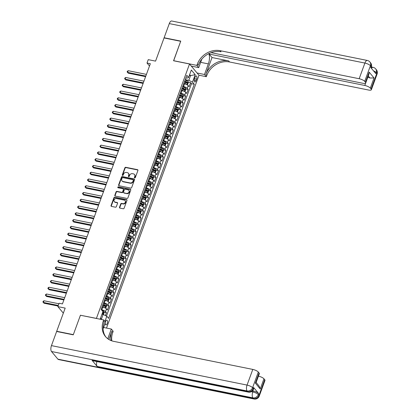 <?xml version="1.0" encoding="UTF-8"?>
<svg xmlns="http://www.w3.org/2000/svg" width="420" height="420" viewBox="0 0 420 420"><rect width="100%" height="100%" fill="white"/><g stroke="black" fill="none" stroke-linecap="round" stroke-linejoin="round"><path stroke-width="0.63" d="M134.715 177.896A0.52 0.441 -39.9 0 0 135.345 177.524L137.923 170.468A0.74 0.63 -39.9 0 0 137.513 169.669L125.758 167.302A0.74 0.63 -39.9 0 0 124.866 167.832L122.283 174.888A0.52 0.441 -39.9 0 0 123.197 175.072L123.533 174.158A2.368 2.011 -39.9 0 1 126.399 172.457L127.376 172.652A2.368 2.011 -39.9 0 1 128.415 173.261A2.368 2.011 -39.9 0 1 128.688 175.203L128.357 176.117A0.52 0.441 -39.9 0 0 129.271 176.3L129.602 175.387A2.368 2.011 -39.9 0 1 132.473 173.68L133.45 173.88A2.368 2.011 -39.9 0 1 134.489 174.484A2.368 2.011 -39.9 0 1 134.762 176.426L134.426 177.34A0.52 0.441 -39.9 0 0 134.715 177.896M105.294 322.917A2.415 1.055 101.4 0 0 105.934 324.923A2.415 1.055 101.4 0 0 107.231 323.536A2.415 1.055 101.4 0 0 106.89 320.192A2.415 1.055 101.4 0 0 105.593 321.578A2.415 1.055 101.4 0 0 105.457 322.019M119.506 207.296A0.74 0.63 -39.9 0 0 119.915 208.094L123.212 208.756A0.74 0.63 -39.9 0 0 124.11 208.226L126.977 200.387A0.74 0.63 -39.9 0 0 126.567 199.595L114.812 197.222A0.74 0.63 -39.9 0 0 113.915 197.752L111.048 205.59A0.74 0.63 -39.9 0 0 111.458 206.388L115.442 207.191A0.74 0.63 -39.9 0 0 116.335 206.656L117.563 203.301A0.74 0.63 -39.9 0 0 117.154 202.508L115.18 202.109A1.979 1.68 -39.9 0 1 114.308 201.605A1.979 1.68 -39.9 0 1 114.35 199.474A1.979 1.68 -39.9 0 1 116.477 198.555L124.215 200.12A1.979 1.68 -39.9 0 1 125.087 200.624A1.979 1.68 -39.9 0 1 125.045 202.755A1.979 1.68 -39.9 0 1 122.918 203.668L121.627 203.411A0.74 0.63 -39.9 0 0 120.729 203.941L119.506 207.296L119.758 207.601A0.74 0.63 -39.9 0 0 119.747 208.031M80.53 315.262L96.422 318.397L189.53 63.977L173.56 60.758L180.679 41.302L164.047 37.947L155.568 61.126L148.25 59.645L147.011 63.032L150.339 63.704L62.433 303.912L59.105 303.24L57.866 306.621L63.336 313.157M80.456 315.179L73.337 334.63L56.705 331.275L65.184 308.102L57.866 306.621M130.772 188.102A0.74 0.63 -39.9 0 0 131.665 187.572L134.536 179.734A0.74 0.63 -39.9 0 0 134.127 178.936L122.372 176.563A0.74 0.63 -39.9 0 0 121.475 177.098L118.608 184.936A0.74 0.63 -39.9 0 0 119.017 185.729L130.772 188.102M130.757 190.06L127.885 197.899A0.74 0.63 -39.9 0 1 126.992 198.429L115.238 196.056A0.74 0.63 -39.9 0 1 114.828 195.263L116.051 191.909A0.74 0.63 -39.9 0 1 116.949 191.378L121.716 192.339A0.74 0.63 -39.9 0 0 122.614 191.803L123.428 189.583A0.74 0.63 -39.9 0 0 123.018 188.785L118.057 187.782A0.52 0.441 -39.9 0 1 118.393 186.853L130.347 189.263A0.74 0.63 -39.9 0 1 130.757 190.06M56.926 331.538L56.705 331.275M105.404 315.556L106.444 312.721L103.992 312.228M101.404 309.76L101.824 309.844A3.019 0.898 20.1 0 1 105.509 311.608L106.496 308.899L107.431 310.018L108.917 305.959L106.47 305.461M103.52 302.925L104.302 303.082A3.019 0.898 20.1 0 1 107.982 304.841L108.974 302.132L109.909 303.25L111.395 299.192L108.943 298.699M105.998 296.158L106.775 296.315A3.019 0.898 20.1 0 1 110.46 298.074L111.452 295.37L112.387 296.483L113.873 292.425L111.421 291.931M108.476 289.391L109.252 289.548A3.019 0.898 20.1 0 1 112.938 291.307L113.925 288.603L114.86 289.716L116.345 285.658L113.899 285.164M110.948 282.623L111.725 282.781A3.019 0.898 20.1 0 1 115.411 284.54L116.403 281.836L117.338 282.949L118.823 278.891L116.371 278.397M113.426 275.856L114.203 276.014A3.019 0.898 20.1 0 1 117.889 277.772L118.881 275.069L119.816 276.187L121.301 272.123L118.85 271.63M115.904 269.089L116.681 269.246A3.019 0.898 20.1 0 1 120.367 271.01L121.354 268.301L122.288 269.419L123.774 265.356L121.328 264.863M118.377 262.327L119.154 262.484A3.019 0.898 20.1 0 1 122.84 264.243L123.832 261.534L124.766 262.652L126.252 258.594L123.8 258.095M120.855 255.559L121.632 255.717A3.019 0.898 20.1 0 1 125.317 257.476L126.31 254.767L127.239 255.885L128.725 251.827L126.278 251.333M123.333 248.792L124.11 248.95A3.019 0.898 20.1 0 1 127.796 250.709L128.782 248.005L129.717 249.118L131.203 245.059L128.756 244.566M125.806 242.025L126.583 242.183A3.019 0.898 20.1 0 1 130.268 243.941L131.261 241.238L132.195 242.351L133.681 238.292L131.229 237.799M128.284 235.258L129.061 235.415A3.019 0.898 20.1 0 1 132.746 237.174L133.739 234.47L134.668 235.583L136.153 231.525L133.707 231.032M130.757 228.491L131.539 228.648A3.019 0.898 20.1 0 1 135.224 230.412L136.211 227.703L137.146 228.821L138.632 224.758L136.185 224.264M133.234 221.723L134.012 221.881A3.019 0.898 20.1 0 1 137.697 223.645L138.689 220.936L139.624 222.054L141.109 217.991L138.658 217.497M135.713 214.961L136.49 215.119A3.019 0.898 20.1 0 1 140.175 216.878L141.167 214.168L142.097 215.287L143.582 211.228L141.136 210.73M138.185 208.194L138.968 208.352A3.019 0.898 20.1 0 1 142.653 210.11L143.64 207.401L144.575 208.52L146.06 204.461L143.614 203.968M140.663 201.427L141.44 201.584A3.019 0.898 20.1 0 1 145.126 203.343L146.118 200.639L147.053 201.752L148.538 197.694L146.087 197.201M143.141 194.659L143.918 194.817A3.019 0.898 20.1 0 1 147.604 196.576L148.591 193.872L149.525 194.985L151.011 190.927L148.565 190.433M145.614 187.892L146.396 188.05A3.019 0.898 20.1 0 1 150.077 189.809L151.069 187.105L152.003 188.218L153.489 184.159L151.042 183.666M148.092 181.125L148.869 181.283A3.019 0.898 20.1 0 1 152.554 183.047L153.547 180.338L154.481 181.456L155.967 177.392L153.515 176.899M150.57 174.363L151.347 174.515A3.019 0.898 20.1 0 1 155.032 176.279L156.02 173.57L156.954 174.689L158.44 170.625L155.993 170.132M153.043 167.596L153.825 167.753A3.019 0.898 20.1 0 1 157.505 169.512L158.498 166.803L159.432 167.921L160.918 163.863L158.471 163.364M155.521 160.828L156.298 160.986A3.019 0.898 20.1 0 1 159.983 162.745L160.976 160.036L161.91 161.154L163.396 157.096L160.944 156.602M157.999 154.061L158.776 154.219A3.019 0.898 20.1 0 1 162.461 155.978L163.448 153.274L164.383 154.387L165.869 150.328L163.422 149.835M160.472 147.294L161.254 147.452A3.019 0.898 20.1 0 1 164.934 149.21L165.926 146.507L166.861 147.62L168.347 143.561L165.895 143.068M162.95 140.527L163.727 140.684A3.019 0.898 20.1 0 1 167.412 142.443L168.404 139.739L169.339 140.852L170.825 136.794L168.373 136.3M165.428 133.76L166.204 133.917A3.019 0.898 20.1 0 1 169.89 135.681L170.877 132.972L171.811 134.09L173.297 130.027L170.851 129.533M167.9 126.998L168.683 127.15A3.019 0.898 20.1 0 1 172.363 128.914L173.355 126.205L174.29 127.323L175.775 123.26L173.323 122.766M170.378 120.23L171.155 120.388A3.019 0.898 20.1 0 1 174.841 122.147L175.833 119.438L176.768 120.556L178.253 116.498L175.802 116.004M172.856 113.463L173.633 113.62A3.019 0.898 20.1 0 1 177.319 115.379L178.306 112.67L179.24 113.789L180.726 109.73L178.28 109.237M175.329 106.696L176.106 106.853A3.019 0.898 20.1 0 1 179.791 108.612L180.784 105.908L181.718 107.021L183.204 102.963L180.752 102.47M177.807 99.928L178.584 100.086A3.019 0.898 20.1 0 1 182.27 101.845L183.262 99.141L184.196 100.254L185.682 96.196L183.23 95.702M180.285 93.161L181.062 93.319A3.019 0.898 20.1 0 1 184.748 95.078L185.734 92.374L186.669 93.492L188.155 89.428L187.22 88.316A3.019 0.898 -159.9 0 0 183.535 86.552L182.758 86.394M185.708 88.935L188.155 89.428M106.496 308.899A3.019 0.898 -159.9 0 0 102.816 307.141L102.034 306.983M108.974 302.132A3.019 0.898 -159.9 0 0 105.289 300.373L104.512 300.216M111.452 295.37A3.019 0.898 -159.9 0 0 107.767 293.606L106.99 293.449M113.925 288.603A3.019 0.898 -159.9 0 0 110.239 286.839L109.463 286.681M116.403 281.836A3.019 0.898 -159.9 0 0 112.718 280.077L111.941 279.919M118.881 275.069A3.019 0.898 -159.9 0 0 115.195 273.31L114.419 273.152M121.354 268.301A3.019 0.898 -159.9 0 0 117.668 266.543L116.891 266.385M123.832 261.534A3.019 0.898 -159.9 0 0 120.146 259.775L119.369 259.618M126.31 254.767A3.019 0.898 -159.9 0 0 122.624 253.008L121.847 252.851M128.782 248.005A3.019 0.898 -159.9 0 0 125.097 246.241L124.32 246.083M131.261 241.238A3.019 0.898 -159.9 0 0 127.575 239.474L126.798 239.321M133.739 234.47A3.019 0.898 -159.9 0 0 130.053 232.712L129.271 232.554M136.211 227.703A3.019 0.898 -159.9 0 0 132.526 225.944L131.749 225.787M138.689 220.936A3.019 0.898 -159.9 0 0 135.004 219.177L134.227 219.02M141.167 214.168A3.019 0.898 -159.9 0 0 137.482 212.41L136.7 212.252M143.64 207.401A3.019 0.898 -159.9 0 0 139.954 205.643L139.178 205.485M146.118 200.639A3.019 0.898 -159.9 0 0 142.433 198.875L141.655 198.718M148.591 193.872A3.019 0.898 -159.9 0 0 144.91 192.108L144.128 191.956M151.069 187.105A3.019 0.898 -159.9 0 0 147.383 185.346L146.606 185.189M153.547 180.338A3.019 0.898 -159.9 0 0 149.861 178.579L149.084 178.421M156.02 173.57A3.019 0.898 -159.9 0 0 152.339 171.811L151.557 171.654M158.498 166.803A3.019 0.898 -159.9 0 0 154.812 165.044L154.035 164.887M160.976 160.036A3.019 0.898 -159.9 0 0 157.29 158.277L156.513 158.12M163.448 153.274A3.019 0.898 -159.9 0 0 159.768 151.51L158.986 151.352M165.926 146.507A3.019 0.898 -159.9 0 0 162.241 144.743L161.464 144.59M168.404 139.739A3.019 0.898 -159.9 0 0 164.719 137.981L163.942 137.823M170.877 132.972A3.019 0.898 -159.9 0 0 167.197 131.213L166.415 131.056M173.355 126.205A3.019 0.898 -159.9 0 0 169.669 124.446L168.893 124.289M175.833 119.438A3.019 0.898 -159.9 0 0 172.148 117.679L171.371 117.521M178.306 112.67A3.019 0.898 -159.9 0 0 174.62 110.912L173.843 110.754M180.784 105.908A3.019 0.898 -159.9 0 0 177.098 104.144L176.321 103.987M183.262 99.141A3.019 0.898 -159.9 0 0 179.576 97.377L178.799 97.225M185.734 92.374A3.019 0.898 -159.9 0 0 182.049 90.615L181.272 90.458M195.037 77.27L194.492 78.761A2.341 1.024 101.4 0 0 194.822 82A2.341 1.024 101.4 0 0 196.077 80.656L196.623 79.17A2.341 1.024 101.4 0 0 196.292 75.925A2.341 1.024 101.4 0 0 195.037 77.27M104.108 327.584L103.745 327.149M106.496 328.067L198.996 75.295L189.53 63.977M100.522 318.161L101.398 319.205L103.131 314.47L106.817 316.229L108.607 318.37L194.282 84.252L192.491 82.11L188.806 80.351L185.236 79.632M106.817 316.229L104.927 321.389M100.412 319.274L100.202 319.027L102.926 311.582L101.136 309.44L186.811 75.322L188.601 77.464L191.326 70.019L195.216 74.666L192.491 82.11M106.454 316.055L191.489 83.69L190.633 82.661L189.147 86.725L188.213 85.607A3.019 0.898 -159.9 0 0 184.527 83.848L183.75 83.69M184.748 95.078L185.682 96.196M182.27 101.845L183.204 102.963M179.791 108.612L180.726 109.73M177.319 115.379L178.253 116.498M174.841 122.147L175.775 123.26M172.363 128.914L173.297 130.027M169.89 135.681L170.825 136.794M167.412 142.443L168.347 143.561M164.934 149.21L165.869 150.328M162.461 155.978L163.396 157.096M159.983 162.745L160.918 163.863M157.505 169.512L158.44 170.625M155.032 176.279L155.967 177.392M152.554 183.047L153.489 184.159M150.077 189.809L151.011 190.927M147.604 196.576L148.538 197.694M145.126 203.343L146.06 204.461M142.653 210.11L143.582 211.228M140.175 216.878L141.109 217.991M137.697 223.645L138.632 224.758M135.224 230.412L136.153 231.525M132.746 237.174L133.681 238.292M130.268 243.941L131.203 245.059M127.796 250.709L128.725 251.827M125.317 257.476L126.252 258.594M122.84 264.243L123.774 265.356M120.367 271.01L121.301 272.123M117.889 277.772L118.823 278.891M115.411 284.54L116.345 285.658M112.938 291.307L113.873 292.425M110.46 298.074L111.395 299.192M107.982 304.841L108.917 305.959M105.509 311.608L106.444 312.721M103.131 314.47L101.955 314.233M188.806 80.351L190.538 75.616L189.661 74.566M189.368 75.374L190.538 75.616L195.216 74.666M185.861 77.926L186.963 78.146L188.601 77.464M147.011 63.032L149.494 66.003M188.181 82.168L190.633 82.661M191.489 83.69L194.282 84.252M101.582 319.51L101.398 319.205M134.657 177.881A0.52 0.441 -39.9 0 1 134.684 177.644L135.02 176.731A2.368 2.011 -39.9 0 0 134.747 174.788L134.489 174.484M128.415 173.261L128.672 173.565A2.368 2.011 -39.9 0 1 128.945 175.508L128.609 176.421A0.52 0.441 -39.9 0 0 128.588 176.657M137.939 170.037A0.74 0.63 -39.9 0 0 137.771 169.979L126.016 167.606A0.74 0.63 -39.9 0 0 125.118 168.137L122.54 175.192A0.52 0.441 -39.9 0 0 122.514 175.429M134.547 179.303A0.74 0.63 -39.9 0 0 134.379 179.24L122.624 176.873A0.74 0.63 -39.9 0 0 121.732 177.403L118.86 185.241A0.74 0.63 -39.9 0 0 118.85 185.672M133.355 180.28A0.52 0.441 -39.9 0 0 133.067 179.723L122.75 177.639A0.52 0.441 -39.9 0 0 122.12 178.012L121.769 178.978A2.368 2.011 -39.9 0 0 122.042 180.92A2.368 2.011 -39.9 0 0 123.081 181.524L130.132 182.947A2.368 2.011 -39.9 0 0 132.998 181.241L133.355 180.28L133.607 180.584A0.52 0.441 -39.9 0 0 133.549 180.159L133.292 179.855M122.042 180.92L122.294 181.225A2.368 2.011 -39.9 0 0 123.338 181.828L123.081 181.524M133.607 180.584L133.256 181.545A2.368 2.011 -39.9 0 1 130.389 183.251L123.338 181.828M123.344 188.974L123.596 189.278A0.74 0.63 -39.9 0 1 123.685 189.887L122.871 192.113A0.74 0.63 -39.9 0 1 121.973 192.644L117.206 191.683A0.74 0.63 -39.9 0 0 116.308 192.213L115.08 195.568A0.74 0.63 -39.9 0 0 115.07 195.998M130.767 189.63A0.74 0.63 -39.9 0 0 130.599 189.572L118.65 187.157A0.52 0.441 -39.9 0 0 117.999 187.766M126.662 193.337A1.979 1.68 -39.9 0 0 128.793 192.418A1.979 1.68 -39.9 0 0 128.835 190.286A1.979 1.68 -39.9 0 0 127.964 189.782L125.239 189.231A0.74 0.63 -39.9 0 0 124.341 189.767L123.527 191.987A0.74 0.63 -39.9 0 0 123.937 192.785L126.919 193.641A1.979 1.68 -39.9 0 0 129.05 192.722A1.979 1.68 -39.9 0 0 129.087 190.596L128.835 190.286M123.611 192.596L123.868 192.901A0.74 0.63 -39.9 0 0 124.194 193.09L123.937 192.785M126.919 193.641L124.194 193.09M125.087 200.624L125.344 200.928A1.979 1.68 -39.9 0 1 125.302 203.059A1.979 1.68 -39.9 0 1 123.17 203.978L121.884 203.716A0.74 0.63 -39.9 0 0 120.986 204.246L119.758 207.601M114.308 201.605L114.566 201.91A1.979 1.68 -39.9 0 0 115.432 202.414L115.18 202.109M117.579 202.876A0.74 0.63 -39.9 0 0 117.411 202.813L115.432 202.414M126.987 199.957A0.74 0.63 -39.9 0 0 126.819 199.899L115.064 197.526A0.74 0.63 -39.9 0 0 114.172 198.061L111.3 205.895A0.74 0.63 -39.9 0 0 111.29 206.325M186.958 84.709L187.535 84.662L188.276 82.63L188.013 81.344A2 0.593 -159.9 0 0 186.448 80.435L185.115 79.952M186.533 84.504A2 0.593 -159.9 0 0 185.209 83.822L183.876 83.339M184.306 83.8L183.776 83.611M146.428 74.382L128.221 70.707L127.601 72.398L128.237 73.164L145.593 76.666M184.349 82.052L185.682 82.535A2 0.593 20.1 0 1 186.974 83.192L187.268 82.383A2 0.593 -159.9 0 0 185.976 81.722L184.648 81.239M184.548 81.511L185.887 82A1.018 0.304 20.1 0 1 186.312 82.189L186.506 82.73M128.237 73.164L127.113 71.946L127.601 72.398L145.808 76.073M127.113 71.946L127.36 71.269L128.221 70.707M164.341 38.005L164.12 37.748L169.297 23.604L364.896 63.063A4.526 1.979 101.4 0 1 367.327 60.459A4.526 4.526 0 0 1 369.905 61.992A4.526 3.843 140.1 0 1 370.419 65.704L364.691 81.37A4.526 1.344 -159.9 0 0 359.163 78.729L364.896 63.063A4.526 1.344 20.1 0 1 370.419 65.704L371.06 66.47L370.692 67.483L375.806 73.6L376.178 72.587L376.819 73.348A4.526 1.344 20.1 0 1 377.076 74.099L371.348 89.764A4.526 1.344 -159.9 0 0 371.086 89.014L376.819 73.348A4.526 3.843 -39.9 0 0 376.299 69.641A4.526 4.526 0 0 1 377.076 74.099M164.12 37.748L180.752 41.102L173.659 60.779M197.069 72.991L204.482 74.487L208.357 63.898A8.489 3.712 101.4 0 0 208.766 53.645M204.482 74.487L206.341 76.703L206.761 75.553A18.863 16.018 140.1 0 1 229.583 61.992L368.629 90.043A4.526 1.344 -159.9 0 0 371.348 89.764M212.027 57.535L205.837 74.45A18.863 16.018 140.1 0 1 228.659 60.89L212.027 57.535L209.123 54.065L209.391 53.34M173.586 60.69L196.87 65.389L197.29 64.239A18.863 16.018 140.1 0 1 220.117 50.678L359.163 78.729M196.87 65.389L198.728 67.604L201.821 59.157M211.06 52.652L362.985 83.302A4.526 1.344 -159.9 0 0 365.705 83.023L368.949 74.146L369.159 72.119L374.047 77.963L370.33 88.111L371.086 89.014M370.33 88.111A4.526 1.344 -159.9 0 0 364.802 85.47L365.683 83.066M209.123 54.065L364.802 85.47M169.297 23.604A4.526 1.979 -78.6 0 1 171.728 21L367.327 60.459M191.31 66.108L198.728 67.604M198.922 75.206L206.341 76.703M365.705 83.023A4.526 1.344 -159.9 0 0 365.442 82.273L369.159 72.119M364.691 81.37L365.442 82.273M367.778 77.354A4.526 1.344 20.1 0 1 369.978 77.999L368.282 75.973M197.29 64.239L198.214 65.336A18.863 16.018 140.1 0 1 221.036 51.776L220.117 50.678M374.047 77.963L369.978 77.999M252.499 390.81L253.181 390.947A4.526 1.344 20.1 0 1 258.709 393.587L253.591 387.471A4.526 1.344 20.1 0 1 253.853 388.222L253.481 389.235A4.526 1.344 -159.9 0 0 253.218 388.484L253.591 387.471M73.264 334.834L80.43 315.247L103.719 319.94L103.294 321.095A18.863 16.018 -39.9 0 0 105.462 336.551A18.863 16.018 -39.9 0 0 113.736 341.366L252.788 369.416A4.526 1.344 20.1 0 1 258.31 372.057L252.578 387.723L253.218 388.484A4.526 3.843 -39.9 0 1 247.742 391.739L247.102 390.978L51.508 351.514A4.526 1.979 -78.6 0 1 51.455 345.618L56.632 331.48L73.264 334.834M103.719 319.94L105.572 322.161L103.115 328.881M108.854 339.47L111.841 331.306A18.863 16.018 -39.9 0 0 111.043 340.562M107.777 338.746L111.332 329.038L113.185 331.259L112.765 332.409A18.863 16.018 -39.9 0 0 111.82 340.851M256.116 382.478L259.019 385.949L260.237 388.952L255.355 383.108L259.067 372.96L258.31 372.057M259.067 372.96A4.526 1.344 20.1 0 1 259.329 373.711L256.079 382.583L255.355 383.108M57.902 359.163L253.502 398.622A4.526 1.979 101.4 0 0 254.09 399L58.49 359.541A4.526 1.979 -78.6 0 1 57.902 359.163L51.508 351.514M92.064 360.334L247.742 391.739A4.526 1.979 101.4 0 0 248.33 392.117L92.652 360.712A4.526 1.979 -78.6 0 1 92.064 360.334L97.177 366.45A4.526 1.979 -78.6 0 1 96.826 361.552M103.624 327.485L111.332 329.038M258.431 376.163A4.526 1.344 20.1 0 1 263.954 378.798L260.237 388.952M258.709 393.587L258.337 394.601L258.977 395.367L264.71 379.701L263.954 378.798M264.71 379.701A4.526 1.344 20.1 0 1 264.968 380.452L259.234 396.118A4.526 1.344 -159.9 0 0 258.977 395.367A4.526 3.843 -39.9 0 1 253.502 398.622L252.861 397.856L97.177 366.45M103.294 321.095L104.218 322.193A18.863 16.018 -39.9 0 0 105.934 337.092M184.485 91.476L185.057 91.429L185.803 89.397L185.535 88.106A2 0.593 -159.9 0 0 183.971 87.203L182.642 86.72M184.054 91.266A2 0.593 -159.9 0 0 182.737 90.589L181.403 90.106M181.828 90.568L181.303 90.379M143.95 81.149L125.743 77.474L125.123 79.165L125.764 79.931L143.115 83.433M181.871 88.82L183.204 89.302A2 0.593 20.1 0 1 184.496 89.959L184.795 89.145A2 0.593 -159.9 0 0 183.503 88.489L182.17 88.006M182.07 88.279L183.409 88.767A1.018 0.304 20.1 0 1 183.834 88.956L184.028 89.497M125.764 79.931L124.635 78.713L125.123 79.165L143.335 82.84M124.635 78.713L124.882 78.036L125.743 77.474M182.007 98.243L182.584 98.191L183.325 96.164L183.062 94.873A2 0.593 -159.9 0 0 181.498 93.97L180.164 93.487M181.582 98.033A2 0.593 -159.9 0 0 180.259 97.351L178.925 96.868M179.356 97.335L178.826 97.141M141.477 87.917L123.265 84.242L122.645 85.932L123.286 86.698L140.642 90.2M179.398 95.582L180.731 96.07A2 0.593 20.1 0 1 182.018 96.726L182.317 95.912A2 0.593 -159.9 0 0 181.025 95.256L179.692 94.773M179.592 95.046L180.936 95.534A1.018 0.304 20.1 0 1 181.361 95.723L181.55 96.264M123.286 86.698L122.162 85.481L122.645 85.932L140.858 89.607M122.162 85.481L122.409 84.803L123.265 84.242M179.529 105.011L180.107 104.958L180.847 102.931L180.584 101.64A2 0.593 -159.9 0 0 179.02 100.737L177.686 100.254M179.104 104.801A2 0.593 -159.9 0 0 177.781 104.118L176.453 103.635M176.878 104.102L176.347 103.908M138.999 94.678L120.792 91.009L120.173 92.699L120.813 93.466L138.164 96.962M176.92 102.349L178.253 102.832A2 0.593 20.1 0 1 179.545 103.493L179.839 102.68A2 0.593 -159.9 0 0 178.553 102.023L177.219 101.54M177.119 101.813L178.458 102.296A1.018 0.304 20.1 0 1 178.883 102.485L179.078 103.031M120.813 93.466L119.684 92.248L120.173 92.699L138.38 96.374M119.684 92.248L119.931 91.57L120.792 91.009M177.056 111.773L177.629 111.725L178.374 109.694L178.106 108.407A2 0.593 -159.9 0 0 176.542 107.504L175.214 107.021M176.626 111.568A2 0.593 -159.9 0 0 175.308 110.885L173.975 110.402M174.4 110.87L173.875 110.675M136.526 101.446L118.314 97.776L117.695 99.467L118.335 100.228L135.686 103.73M174.442 109.116L175.775 109.599A2 0.593 20.1 0 1 177.067 110.261L177.366 109.447A2 0.593 -159.9 0 0 176.075 108.791L174.741 108.308M174.641 108.581L175.98 109.064A1.018 0.304 20.1 0 1 176.405 109.252L176.6 109.799M118.335 100.228L117.206 99.015L117.695 99.467L135.907 103.136M117.206 99.015L117.453 98.338L118.314 97.776M174.578 118.54L175.156 118.492L175.896 116.461L175.634 115.175A2 0.593 -159.9 0 0 174.069 114.272L172.736 113.783M174.153 118.335A2 0.593 -159.9 0 0 172.83 117.653L171.497 117.17M171.927 117.637L171.397 117.442M134.048 108.213L115.836 104.538L115.217 106.234L115.857 106.995L133.214 110.497M171.969 115.883L173.303 116.366A2 0.593 20.1 0 1 174.589 117.028L174.888 116.214A2 0.593 -159.9 0 0 173.597 115.552L172.263 115.07M172.163 115.343L173.507 115.831A1.018 0.304 20.1 0 1 173.933 116.02L174.127 116.561M115.857 106.995L114.734 105.777L115.217 106.234L133.429 109.904M114.734 105.777L114.98 105.1L115.836 104.538M172.1 125.307L172.678 125.26L173.418 123.228L173.156 121.942A2 0.593 -159.9 0 0 171.591 121.034L170.258 120.551M171.675 125.102A2 0.593 -159.9 0 0 170.352 124.42L169.024 123.937M169.449 124.399L168.919 124.21M131.57 114.98L113.363 111.305L112.744 112.996L113.384 113.762L130.736 117.264M169.491 122.651L170.825 123.133A2 0.593 20.1 0 1 172.116 123.79L172.41 122.981A2 0.593 -159.9 0 0 171.124 122.32L169.79 121.837M169.691 122.11L171.029 122.598A1.018 0.304 20.1 0 1 171.454 122.787L171.649 123.328M113.384 113.762L112.255 112.544L112.744 112.996L130.951 116.671M112.255 112.544L112.502 111.867L113.363 111.305M169.628 132.074L170.2 132.027L170.945 129.995L170.678 128.709A2 0.593 -159.9 0 0 169.118 127.801L167.785 127.318M169.197 131.87A2 0.593 -159.9 0 0 167.879 131.187L166.546 130.704M166.971 131.166L166.446 130.977M129.097 121.748L110.885 118.073L110.266 119.763L110.906 120.53L128.258 124.031M167.018 129.418L168.347 129.901A2 0.593 20.1 0 1 169.638 130.557L169.937 129.749A2 0.593 -159.9 0 0 168.646 129.087L167.312 128.604M167.213 128.877L168.556 129.365A1.018 0.304 20.1 0 1 168.977 129.554L169.171 130.095M110.906 120.53L109.778 119.311L110.266 119.763L128.478 123.438M109.778 119.311L110.024 118.634L110.885 118.073M167.15 138.841L167.727 138.789L168.467 136.763L168.205 135.471A2 0.593 -159.9 0 0 166.64 134.568L165.307 134.085M166.724 138.632A2 0.593 -159.9 0 0 165.401 137.954L164.068 137.466M164.498 137.933L163.968 137.744M126.62 128.515L108.407 124.84L107.788 126.53L108.428 127.297L125.785 130.798M164.54 136.185L165.874 136.668A2 0.593 20.1 0 1 167.16 137.324L167.459 136.511A2 0.593 -159.9 0 0 166.168 135.854L164.834 135.371M164.734 135.644L166.078 136.133A1.018 0.304 20.1 0 1 166.504 136.322L166.698 136.862M108.428 127.297L107.305 126.079L107.788 126.53L126 130.205M107.305 126.079L107.552 125.402L108.407 124.84M164.672 145.609L165.249 145.556L165.989 143.53L165.727 142.238A2 0.593 -159.9 0 0 164.162 141.335L162.829 140.852M164.246 145.399A2 0.593 -159.9 0 0 162.923 144.716L161.595 144.233M162.02 144.701L161.495 144.506M124.142 135.282L105.934 131.607L105.315 133.298L105.956 134.064L123.307 137.56M162.062 142.947L163.396 143.435A2 0.593 20.1 0 1 164.687 144.091L164.981 143.278A2 0.593 -159.9 0 0 163.695 142.622L162.362 142.139M162.262 142.411L163.601 142.9A1.018 0.304 20.1 0 1 164.026 143.089L164.22 143.63M105.956 134.064L104.827 132.846L105.315 133.298L123.522 136.972M104.827 132.846L105.073 132.169L105.934 131.607M162.199 152.376L162.771 152.323L163.517 150.297L163.249 149.006A2 0.593 -159.9 0 0 161.69 148.103L160.356 147.62M161.768 152.166A2 0.593 -159.9 0 0 160.451 151.484L159.117 151.001M159.542 151.468L159.017 151.274M121.669 142.044L103.457 138.374L102.837 140.065L103.478 140.826L120.829 144.328M159.59 149.714L160.918 150.197A2 0.593 20.1 0 1 162.209 150.859L162.509 150.045A2 0.593 -159.9 0 0 161.217 149.389L159.884 148.906M159.784 149.179L161.128 149.662A1.018 0.304 20.1 0 1 161.548 149.851L161.742 150.397M103.478 140.826L102.349 139.613L102.837 140.065L121.049 143.74M102.349 139.613L102.596 138.936L103.457 138.374M159.721 159.138L160.298 159.091L161.038 157.059L160.776 155.773A2 0.593 -159.9 0 0 159.212 154.87L157.878 154.387M159.296 158.933A2 0.593 -159.9 0 0 157.972 158.251L156.639 157.768M157.07 158.235L156.539 158.041M119.191 148.811L100.979 145.136L100.359 146.832L100.999 147.593L118.356 151.095M157.112 156.482L158.445 156.965A2 0.593 20.1 0 1 159.731 157.626L160.03 156.812A2 0.593 -159.9 0 0 158.739 156.156L157.405 155.668M157.306 155.946L158.65 156.429A1.018 0.304 20.1 0 1 159.075 156.618L159.269 157.164M100.999 147.593L99.876 146.375L100.359 146.832L118.571 150.502M99.876 146.375L100.979 145.136M157.243 165.905L157.82 165.858L158.56 163.826L158.298 162.54A2 0.593 -159.9 0 0 156.734 161.637L155.4 161.149M156.817 165.701A2 0.593 -159.9 0 0 155.495 165.018L154.166 164.535M154.591 165.002L154.066 164.808M116.713 155.578L98.506 151.903L97.886 153.599L98.527 154.361L115.878 157.862M154.634 163.249L155.967 163.732A2 0.593 20.1 0 1 157.259 164.393L157.553 163.579A2 0.593 -159.9 0 0 156.266 162.918L154.933 162.435M154.833 162.708L156.172 163.196A1.018 0.304 20.1 0 1 156.597 163.385L156.791 163.926M98.527 154.361L97.398 153.143L97.886 153.599L116.093 157.269M97.398 153.143L97.645 152.465L98.506 151.903M154.77 172.672L155.342 172.625L156.088 170.594L155.82 169.307A2 0.593 -159.9 0 0 154.261 168.399L152.927 167.916M154.34 172.468A2 0.593 -159.9 0 0 153.022 171.785L151.688 171.302M152.119 171.764L151.589 171.575M114.24 162.346L96.028 158.671L95.408 160.361L96.049 161.128L113.4 164.63M152.161 170.016L153.489 170.499A2 0.593 20.1 0 1 154.78 171.155L155.08 170.347A2 0.593 -159.9 0 0 153.788 169.685L152.455 169.202M152.355 169.475L153.699 169.964A1.018 0.304 20.1 0 1 154.119 170.153L154.313 170.693M96.049 161.128L94.92 159.91L95.408 160.361L113.62 164.036M94.92 159.91L95.172 159.233L96.028 158.671M152.292 179.44L152.87 179.393L153.61 177.361L153.347 176.075A2 0.593 -159.9 0 0 151.783 175.166L150.449 174.683M151.867 179.235A2 0.593 -159.9 0 0 150.544 178.553L149.21 178.07M149.641 178.532L149.111 178.343M111.762 169.113L93.55 165.438L92.93 167.129L93.571 167.895L110.927 171.397M149.683 176.783L151.016 177.266A2 0.593 20.1 0 1 152.303 177.922L152.602 177.114A2 0.593 -159.9 0 0 151.31 176.453L149.982 175.97M149.877 176.243L151.221 176.731A1.018 0.304 20.1 0 1 151.646 176.92L151.841 177.46M93.571 167.895L92.447 166.677L92.93 167.129L111.142 170.803M92.447 166.677L92.694 166L93.55 165.438M149.814 186.207L150.392 186.155L151.137 184.128L150.869 182.837A2 0.593 -159.9 0 0 149.305 181.934L147.971 181.451M149.389 185.997A2 0.593 -159.9 0 0 148.066 185.32L146.738 184.832M147.163 185.299L146.638 185.11M109.284 175.88L91.077 172.205L90.458 173.896L91.098 174.662L108.449 178.164M147.205 183.55L148.538 184.034A2 0.593 20.1 0 1 149.83 184.69L150.124 183.876A2 0.593 -159.9 0 0 148.838 183.22L147.504 182.737M147.404 183.01L148.743 183.498A1.018 0.304 20.1 0 1 149.168 183.687L149.363 184.228M91.098 174.662L89.969 173.444L90.458 173.896L108.665 177.571M89.969 173.444L90.216 172.767L91.077 172.205M147.341 192.974L147.913 192.922L148.659 190.895L148.397 189.604A2 0.593 -159.9 0 0 146.832 188.701L145.499 188.218M146.911 192.764A2 0.593 -159.9 0 0 145.593 192.082L144.26 191.599M144.69 192.066L144.16 191.872M106.811 182.648L88.599 178.972L87.98 180.663L88.62 181.429L105.977 184.926M144.732 190.312L146.06 190.796A2 0.593 20.1 0 1 147.352 191.457L147.651 190.643A2 0.593 -159.9 0 0 146.359 189.987L145.026 189.504M144.926 189.777L146.27 190.265A1.018 0.304 20.1 0 1 146.69 190.454L146.885 190.995M88.62 181.429L87.491 180.212L87.98 180.663L106.192 184.338M87.491 180.212L87.743 179.534L88.599 178.972M144.863 199.742L145.441 199.689L146.181 197.662L145.918 196.371A2 0.593 -159.9 0 0 144.354 195.468L143.021 194.985M144.438 199.532A2 0.593 -159.9 0 0 143.115 198.849L141.781 198.366M142.212 198.833L141.682 198.639M104.333 189.409L86.121 185.74L85.507 187.43L86.142 188.191L103.498 191.693M142.254 197.08L143.588 197.563A2 0.593 20.1 0 1 144.874 198.224L145.173 197.41A2 0.593 -159.9 0 0 143.882 196.754L142.553 196.271M142.448 196.544L143.792 197.027A1.018 0.304 20.1 0 1 144.218 197.216L144.412 197.762M86.142 188.191L85.019 186.979L85.507 187.43L103.714 191.105M85.019 186.979L85.265 186.302L86.121 185.74M142.385 206.504L142.963 206.456L143.708 204.424L143.441 203.138A2 0.593 -159.9 0 0 141.876 202.235L140.548 201.752M141.96 206.299A2 0.593 -159.9 0 0 140.637 205.616L139.309 205.133M139.734 205.601L139.209 205.406M101.855 196.177L83.648 192.502L83.029 194.197L83.669 194.959L101.02 198.46M139.776 203.847L141.109 204.33A2 0.593 20.1 0 1 142.401 204.992L142.695 204.178A2 0.593 -159.9 0 0 141.409 203.522L140.075 203.033M139.976 203.311L141.314 203.794A1.018 0.304 20.1 0 1 141.74 203.984L141.934 204.524M83.669 194.959L82.541 193.741L83.029 194.197L101.236 197.867M82.541 193.741L82.787 193.069L83.648 192.502M139.912 213.271L140.485 213.224L141.23 211.192L140.968 209.906A2 0.593 -159.9 0 0 139.403 208.997L138.07 208.514M139.482 213.066A2 0.593 -159.9 0 0 138.164 212.384L136.831 211.901M137.261 212.368L136.731 212.173M99.383 202.944L81.17 199.269L80.551 200.965L81.191 201.726L98.548 205.228M137.303 210.614L138.632 211.097A2 0.593 20.1 0 1 139.923 211.759L140.222 210.945A2 0.593 -159.9 0 0 138.931 210.284L137.597 209.8M137.498 210.073L138.841 210.562A1.018 0.304 20.1 0 1 139.262 210.751L139.456 211.291M81.191 201.726L80.062 200.508L80.551 200.965L98.763 204.635M80.062 200.508L80.314 199.831L81.17 199.269M137.434 220.038L138.012 219.991L138.752 217.959L138.49 216.673A2 0.593 -159.9 0 0 136.925 215.765L135.592 215.282M137.009 219.833A2 0.593 -159.9 0 0 135.686 219.151L134.353 218.668M134.783 219.13L134.253 218.941M96.905 209.711L78.692 206.036L78.078 207.727L78.713 208.493L96.07 211.995M134.825 217.382L136.159 217.865A2 0.593 20.1 0 1 137.45 218.521L137.744 217.712A2 0.593 -159.9 0 0 136.453 217.051L135.125 216.568M135.025 216.841L136.364 217.329A1.018 0.304 20.1 0 1 136.789 217.518L136.983 218.059M78.713 208.493L77.59 207.275L78.078 207.727L96.285 211.402M77.59 207.275L77.837 206.598L78.692 206.036M134.962 226.805L135.534 226.758L136.279 224.726L136.012 223.44A2 0.593 -159.9 0 0 134.447 222.532L133.119 222.049M134.531 226.601A2 0.593 -159.9 0 0 133.214 225.918L131.88 225.435M132.305 225.897L131.78 225.708M94.427 216.478L76.22 212.803L75.6 214.494L76.24 215.261L93.592 218.762M132.347 224.149L133.681 224.632A2 0.593 20.1 0 1 134.972 225.288L135.266 224.48A2 0.593 -159.9 0 0 133.98 223.818L132.647 223.335M132.547 223.608L133.886 224.096A1.018 0.304 20.1 0 1 134.311 224.285L134.505 224.826M76.24 215.261L75.112 214.042L75.6 214.494L93.812 218.169M75.112 214.042L75.358 213.365L76.22 212.803M132.484 233.572L133.056 233.52L133.802 231.494L133.539 230.202A2 0.593 -159.9 0 0 131.975 229.299L130.641 228.816M132.053 233.363A2 0.593 -159.9 0 0 130.736 232.68L129.402 232.197M129.833 232.664L129.302 232.475M91.954 223.246L73.742 219.571L73.122 221.261L73.763 222.028L91.119 225.53M129.875 230.916L131.203 231.399A2 0.593 20.1 0 1 132.494 232.055L132.793 231.242A2 0.593 -159.9 0 0 131.502 230.585L130.168 230.102M130.069 230.375L131.413 230.864A1.018 0.304 20.1 0 1 131.833 231.053L132.027 231.593M73.763 222.028L72.634 220.81L73.122 221.261L91.334 224.936M72.634 220.81L72.886 220.133L73.742 219.571M130.006 240.34L130.583 240.287L131.323 238.261L131.061 236.969A2 0.593 -159.9 0 0 129.496 236.066L128.163 235.583M129.581 240.13A2 0.593 -159.9 0 0 128.258 239.447L126.924 238.964M127.355 239.431L126.824 239.237M89.476 230.013L71.269 226.338L70.649 228.029L71.285 228.795L88.641 232.291M127.397 237.678L128.73 238.161A2 0.593 20.1 0 1 130.022 238.822L130.316 238.009A2 0.593 -159.9 0 0 129.024 237.353L127.696 236.87M127.596 237.143L128.935 237.631A1.018 0.304 20.1 0 1 129.36 237.815L129.554 238.361M71.285 228.795L70.161 227.577L70.649 228.029L88.856 231.703M70.161 227.577L70.408 226.9L71.269 226.338M127.533 247.107L128.105 247.054L128.851 245.028L128.583 243.737A2 0.593 -159.9 0 0 127.019 242.834L125.69 242.351M127.103 246.897A2 0.593 -159.9 0 0 125.785 246.215L124.451 245.732M124.877 246.199L124.352 246.005M86.998 236.775L68.791 233.105L68.171 234.796L68.812 235.557L86.163 239.059M124.919 244.445L126.252 244.928A2 0.593 20.1 0 1 127.544 245.59L127.843 244.776A2 0.593 -159.9 0 0 126.551 244.12L125.218 243.637M125.118 243.91L126.457 244.393A1.018 0.304 20.1 0 1 126.882 244.582L127.076 245.128M68.812 235.557L67.683 234.344L68.171 234.796L86.383 238.471M67.683 234.344L67.93 233.667L68.791 233.105M125.055 253.869L125.633 253.822L126.373 251.79L126.11 250.504A2 0.593 -159.9 0 0 124.546 249.601L123.212 249.118M124.63 253.664A2 0.593 -159.9 0 0 123.307 252.982L121.973 252.499M122.404 252.966L121.873 252.772M84.525 243.542L66.313 239.867L65.693 241.563L66.334 242.324L83.69 245.826M122.446 251.213L123.779 251.696A2 0.593 20.1 0 1 125.066 252.357L125.365 251.543A2 0.593 -159.9 0 0 124.073 250.887L122.74 250.399M122.64 250.677L123.984 251.16A1.018 0.304 20.1 0 1 124.409 251.349L124.598 251.89M66.334 242.324L65.205 241.106L65.693 241.563L83.906 245.233M65.205 241.106L66.313 239.867M122.577 260.636L123.155 260.589L123.895 258.557L123.632 257.271A2 0.593 -159.9 0 0 122.068 256.363L120.734 255.88M122.152 260.432A2 0.593 -159.9 0 0 120.829 259.749L119.495 259.266M119.926 259.728L119.395 259.539M82.047 250.309L63.84 246.635L63.221 248.33L63.856 249.091L81.212 252.593M119.968 257.98L121.301 258.463A2 0.593 20.1 0 1 122.593 259.124L122.887 258.31A2 0.593 -159.9 0 0 121.595 257.649L120.267 257.166M120.167 257.439L121.506 257.927A1.018 0.304 20.1 0 1 121.931 258.116L122.126 258.657M63.856 249.091L62.732 247.874L63.221 248.33L81.427 252M62.732 247.874L62.979 247.196L63.84 246.635M120.104 267.404L120.677 267.356L121.422 265.325L121.154 264.038A2 0.593 -159.9 0 0 119.59 263.13L118.261 262.647M119.674 267.199A2 0.593 -159.9 0 0 118.356 266.516L117.023 266.033M117.448 266.495L116.923 266.306M79.569 257.077L61.362 253.402L60.743 255.092L61.383 255.859L78.734 259.361M117.49 264.747L118.823 265.23A2 0.593 20.1 0 1 120.115 265.886L120.414 265.078A2 0.593 -159.9 0 0 119.123 264.416L117.789 263.933M117.689 264.206L119.028 264.695A1.018 0.304 20.1 0 1 119.453 264.884L119.648 265.424M61.383 255.859L60.254 254.641L60.743 255.092L78.955 258.767M60.254 254.641L60.501 253.964L61.362 253.402M117.626 274.171L118.204 274.123L118.944 272.092L118.681 270.806A2 0.593 -159.9 0 0 117.117 269.897L115.784 269.414M117.201 273.966A2 0.593 -159.9 0 0 115.878 273.284L114.545 272.8M114.975 273.262L114.445 273.074M77.096 263.844L58.884 260.169L58.265 261.859L58.905 262.626L76.261 266.128M115.017 271.514L116.351 271.997A2 0.593 20.1 0 1 117.637 272.654L117.936 271.845A2 0.593 -159.9 0 0 116.645 271.183L115.311 270.701M115.211 270.974L116.555 271.462A1.018 0.304 20.1 0 1 116.981 271.651L117.175 272.192M58.905 262.626L57.782 261.408L58.265 261.859L76.477 265.534M57.782 261.408L58.028 260.731L58.884 260.169M115.148 280.938L115.726 280.885L116.466 278.859L116.204 277.568A2 0.593 -159.9 0 0 114.639 276.665L113.305 276.181M114.723 280.728A2 0.593 -159.9 0 0 113.4 280.046L112.072 279.562M112.497 280.03L111.967 279.841M74.618 270.611L56.411 266.936L55.792 268.627L56.432 269.393L73.784 272.895M112.539 278.281L113.873 278.764A2 0.593 20.1 0 1 115.164 279.421L115.458 278.607A2 0.593 -159.9 0 0 114.172 277.951L112.838 277.468M112.739 277.741L114.077 278.229A1.018 0.304 20.1 0 1 114.502 278.418L114.697 278.959M56.432 269.393L55.304 268.175L55.792 268.627L73.999 272.302M55.304 268.175L55.55 267.498L56.411 266.936M112.676 287.705L113.248 287.653L113.993 285.626L113.726 284.335A2 0.593 -159.9 0 0 112.161 283.432L110.833 282.949M112.245 287.495A2 0.593 -159.9 0 0 110.927 286.813L109.594 286.33M110.019 286.797L109.494 286.603M72.145 277.373L53.933 273.704L53.314 275.394L53.954 276.161L71.305 279.657M110.061 285.044L111.395 285.526A2 0.593 20.1 0 1 112.686 286.188L112.985 285.374A2 0.593 -159.9 0 0 111.694 284.718L110.36 284.235M110.261 284.508L111.599 284.996A1.018 0.304 20.1 0 1 112.025 285.18L112.219 285.726M53.954 276.161L52.826 274.943L53.314 275.394L71.526 279.069M52.826 274.943L53.072 274.265L53.933 273.704M110.198 294.473L110.775 294.42L111.515 292.388L111.253 291.102A2 0.593 -159.9 0 0 109.688 290.199L108.355 289.716M109.772 294.262A2 0.593 -159.9 0 0 108.449 293.58L107.116 293.097M107.546 293.564L107.016 293.37M69.668 284.141L51.455 280.471L50.836 282.161L51.476 282.923L68.833 286.424M107.588 291.811L108.922 292.294A2 0.593 20.1 0 1 110.208 292.955L110.507 292.142A2 0.593 -159.9 0 0 109.216 291.485L107.882 291.002M107.783 291.275L109.127 291.758A1.018 0.304 20.1 0 1 109.552 291.947L109.746 292.493M51.476 282.923L50.353 281.71L50.836 282.161L69.048 285.836M50.353 281.71L50.599 281.032L51.455 280.471M107.72 301.235L108.297 301.187L109.037 299.156L108.775 297.869A2 0.593 -159.9 0 0 107.21 296.966L105.877 296.483M107.294 301.03A2 0.593 -159.9 0 0 105.971 300.347L104.643 299.864M105.068 300.332L104.538 300.137M67.19 290.908L48.983 287.233L48.363 288.929L49.004 289.69L66.355 293.192M105.11 298.578L106.444 299.061A2 0.593 20.1 0 1 107.735 299.723L108.029 298.909A2 0.593 -159.9 0 0 106.743 298.247L105.41 297.764M105.31 298.043L106.648 298.526A1.018 0.304 20.1 0 1 107.074 298.715L107.268 299.255M49.004 289.69L47.875 288.472L48.363 288.929L66.57 292.598M47.875 288.472L48.121 287.8L48.983 287.233M105.247 308.002L105.819 307.955L106.564 305.923L106.297 304.637A2 0.593 -159.9 0 0 104.738 303.728L103.404 303.245M104.816 307.797A2 0.593 -159.9 0 0 103.498 307.115L102.165 306.631M102.59 307.094L102.065 306.905M64.717 297.675L46.505 294L45.885 295.691L46.526 296.457L63.877 299.959M102.638 305.345L103.966 305.828A2 0.593 20.1 0 1 105.257 306.485L105.556 305.676A2 0.593 -159.9 0 0 104.265 305.014L102.931 304.531M102.832 304.805L104.176 305.293A1.018 0.304 20.1 0 1 104.596 305.482L104.79 306.022M46.526 296.457L45.397 295.239L45.885 295.691L64.097 299.366M45.397 295.239L45.644 294.562L46.505 294M103.388 314.596L104.087 312.69L103.824 311.404A2 0.593 -159.9 0 0 102.26 310.495L101.913 310.375M58.91 303.77L44.026 300.767L43.407 302.458L44.048 303.224L58.076 306.054M102.407 313.01A2 0.593 20.1 0 1 102.779 313.252L103.079 312.443A2 0.593 -159.9 0 0 102.701 312.197M44.048 303.224L42.924 302.006L43.407 302.458L58.291 305.461M42.924 302.006L43.171 301.329L44.026 300.767M101.824 309.844L102.816 307.141M104.302 303.082L105.289 300.373M106.775 296.315L107.767 293.606M109.252 289.548L110.239 286.839M111.725 282.781L112.718 280.077M114.203 276.014L115.195 273.31M116.681 269.246L117.668 266.543M119.154 262.484L120.146 259.775M121.632 255.717L122.624 253.008M124.11 248.95L125.097 246.241M126.583 242.183L127.575 239.474M129.061 235.415L130.053 232.712M131.539 228.648L132.526 225.944M134.012 221.881L135.004 219.177M136.49 215.119L137.482 212.41M138.968 208.352L139.954 205.643M141.44 201.584L142.433 198.875M143.918 194.817L144.91 192.108M146.396 188.05L147.383 185.346M148.869 181.283L149.861 178.579M151.347 174.515L152.339 171.811M153.825 167.753L154.812 165.044M156.298 160.986L157.29 158.277M158.776 154.219L159.768 151.51M161.254 147.452L162.241 144.743M163.727 140.684L164.719 137.981M166.204 133.917L167.197 131.213M168.683 127.15L169.669 124.446M171.155 120.388L172.148 117.679M173.633 113.62L174.62 110.912M176.106 106.853L177.098 104.144M178.584 100.086L179.576 97.377M181.062 93.319L182.049 90.615M183.535 86.552L184.527 83.848M187.22 88.316L188.213 85.607M194.497 78.739L196.623 79.17M194.187 80.273L196.077 80.656M135.02 176.731L134.762 176.426M128.609 176.421L128.357 176.117M128.945 175.508L128.688 175.203M122.54 175.192L122.283 174.888M125.118 168.137L124.866 167.832M126.016 167.606L125.758 167.302M137.771 169.979L137.513 169.669M134.684 177.644L134.426 177.34M118.86 185.241L118.608 184.936M121.732 177.403L121.475 177.098M122.624 176.873L122.372 176.563M134.379 179.24L134.127 178.936M130.389 183.251L130.132 182.947M133.256 181.545L132.998 181.241M115.08 195.568L114.828 195.263M116.308 192.213L116.051 191.909M117.206 191.683L116.949 191.378M121.973 192.644L121.716 192.339M122.871 192.113L122.614 191.803M123.685 189.887L123.428 189.583M118.65 187.157L118.393 186.853M130.599 189.572L130.347 189.263M120.986 204.246L120.729 203.941M121.884 203.716L121.627 203.411M123.17 203.978L122.918 203.668M117.411 202.813L117.154 202.508M111.3 205.895L111.048 205.59M114.172 198.061L113.915 197.752M115.064 197.526L114.812 197.222M126.819 199.899L126.567 199.595M186.827 84.641L188.018 81.375M185.976 81.722L186.448 80.435M185.209 83.822L185.682 82.535M186.312 82.189L187.268 82.383M205.837 74.45L206.761 75.553M228.659 60.89L229.583 61.992M373.522 70.87A4.526 1.344 20.1 0 1 376.178 72.587A4.526 3.843 140.1 0 0 375.659 68.875A4.526 4.526 0 0 0 373.081 67.342A4.526 1.979 101.4 0 0 371.438 68.381M371.322 67.221A4.526 4.526 0 0 0 370.54 62.759A4.526 3.843 -39.9 0 1 371.06 66.47A4.526 1.344 20.1 0 1 371.322 67.221L371.06 67.93M200.65 62.344L208.357 63.898M111.841 331.306L112.765 332.409M51.455 345.618L247.054 385.082L252.788 369.416M251.365 391.671L252.809 391.96L253.181 390.947M247.054 385.082A4.526 1.979 101.4 0 0 247.102 390.978A4.526 3.843 140.1 0 0 252.578 387.723A4.526 1.344 -159.9 0 0 247.054 385.082M252.809 391.96A4.526 1.979 101.4 0 0 252.861 397.856A4.526 3.843 140.1 0 0 258.337 394.601A4.526 1.344 -159.9 0 0 252.809 391.96M184.349 91.408L185.546 88.142M183.503 88.489L183.971 87.203M182.737 90.589L183.204 89.302M183.834 88.956L184.795 89.145M181.871 98.175L183.067 94.904M181.025 95.256L181.498 93.97M180.259 97.351L180.731 96.07M181.361 95.723L182.317 95.912M179.398 104.942L180.59 101.672M178.553 102.023L179.02 100.737M177.781 104.118L178.253 102.832M178.883 102.485L179.839 102.68M176.92 111.704L178.117 108.439M176.075 108.791L176.542 107.504M175.308 110.885L175.775 109.599M176.405 109.252L177.366 109.447M174.442 118.472L175.639 115.206M173.597 115.552L174.069 114.272M172.83 117.653L173.303 116.366M173.933 116.02L174.888 116.214M171.969 125.239L173.161 121.973M171.124 122.32L171.591 121.034M170.352 124.42L170.825 123.133M171.454 122.787L172.41 122.981M169.491 132.006L170.688 128.74M168.646 129.087L169.118 127.801M167.879 131.187L168.347 129.901M168.977 129.554L169.937 129.749M167.013 138.773L168.21 135.508M166.168 135.854L166.64 134.568M165.401 137.954L165.874 136.668M166.504 136.322L167.459 136.511M164.54 145.541L165.732 142.27M163.695 142.622L164.162 141.335M162.923 144.716L163.396 143.435M164.026 143.089L164.981 143.278M162.062 152.308L163.259 149.037M161.217 149.389L161.69 148.103M160.451 151.484L160.918 150.197M161.548 149.851L162.509 150.045M159.584 159.07L160.781 155.804M158.739 156.156L159.212 154.87M157.972 158.251L158.445 156.965M159.075 156.618L160.03 156.812M157.112 165.837L158.303 162.572M156.266 162.918L156.734 161.637M155.495 165.018L155.967 163.732M156.597 163.385L157.553 163.579M154.634 172.604L155.831 169.339M153.788 169.685L154.261 168.399M153.022 171.785L153.489 170.499M154.119 170.153L155.08 170.347M152.155 179.372L153.353 176.106M151.31 176.453L151.783 175.166M150.544 178.553L151.016 177.266M151.646 176.92L152.602 177.114M149.683 186.139L150.875 182.873M148.838 183.22L149.305 181.934M148.066 185.32L148.538 184.034M149.168 183.687L150.124 183.876M147.205 192.906L148.402 189.635M146.359 189.987L146.832 188.701M145.593 192.082L146.06 190.796M146.69 190.454L147.651 190.643M144.727 199.673L145.924 196.403M143.882 196.754L144.354 195.468M143.115 198.849L143.588 197.563M144.218 197.216L145.173 197.41M142.254 206.435L143.451 203.17M141.409 203.522L141.876 202.235M140.637 205.616L141.109 204.33M141.74 203.984L142.695 204.178M139.776 213.203L140.973 209.937M138.931 210.284L139.403 208.997M138.164 212.384L138.632 211.097M139.262 210.751L140.222 210.945M137.303 219.97L138.495 216.704M136.453 217.051L136.925 215.765M135.686 219.151L136.159 217.865M136.789 217.518L137.744 217.712M134.825 226.737L136.022 223.472M133.98 223.818L134.447 222.532M133.214 225.918L133.681 224.632M134.311 224.285L135.266 224.48M132.347 233.504L133.544 230.239M131.502 230.585L131.975 229.299M130.736 232.68L131.203 231.399M131.833 231.053L132.793 231.242M129.875 240.272L131.066 237.001M129.024 237.353L129.496 236.066M128.258 239.447L128.73 238.161M129.36 237.815L130.316 238.009M127.397 247.039L128.594 243.768M126.551 244.12L127.019 242.834M125.785 246.215L126.252 244.928M126.882 244.582L127.843 244.776M124.919 253.801L126.116 250.535M124.073 250.887L124.546 249.601M123.307 252.982L123.779 251.696M124.409 251.349L125.365 251.543M122.446 260.568L123.638 257.303M121.595 257.649L122.068 256.363M120.829 259.749L121.301 258.463M121.931 258.116L122.887 258.31M119.968 267.335L121.165 264.07M119.123 264.416L119.59 263.13M118.356 266.516L118.823 265.23M119.453 264.884L120.414 265.078M117.49 274.103L118.687 270.837M116.645 271.183L117.117 269.897M115.878 273.284L116.351 271.997M116.981 271.651L117.936 271.845M115.017 280.87L116.209 277.604M114.172 277.951L114.639 276.665M113.4 280.046L113.873 278.764M114.502 278.418L115.458 278.607M112.539 287.637L113.736 284.366M111.694 284.718L112.161 283.432M110.927 286.813L111.395 285.526M112.025 285.18L112.985 285.374M110.061 294.399L111.258 291.133M109.216 291.485L109.688 290.199M108.449 293.58L108.922 292.294M109.552 291.947L110.507 292.142M107.588 301.166L108.78 297.901M106.743 298.247L107.21 296.966M105.971 300.347L106.444 299.061M107.074 298.715L108.029 298.909M105.11 307.933L106.307 304.668M104.265 305.014L104.738 303.728M103.498 307.115L103.966 305.828M104.596 305.482L105.556 305.676M102.748 314.391L103.829 311.435M102.643 312.354L103.079 312.443M371.395 67.001L373.081 67.342M375.659 68.875L376.299 69.641M369.905 61.992L370.54 62.759M248.33 392.117A4.526 4.526 0 0 0 253.481 389.235M254.09 399A4.526 4.526 0 0 0 259.234 396.118"/></g></svg>
